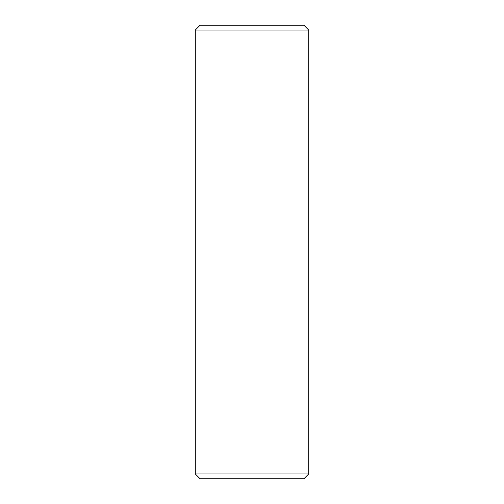 <?xml version="1.0" encoding="UTF-8"?>
<svg xmlns="http://www.w3.org/2000/svg" width="504" height="504" viewBox="0 0 504 504"><rect width="100%" height="100%" fill="white"/><g stroke="black" fill="none" stroke-linecap="round" stroke-linejoin="round"><path stroke-width="0.76" d="M195.3 473.962L200.138 478.8L303.862 478.8L308.7 473.962L195.3 473.962L308.7 473.962L308.7 30.038L303.862 25.2L200.138 25.2L195.3 30.038L308.7 30.038L195.3 30.038L195.3 473.962L195.3 30.038L200.138 25.2L303.862 25.2L308.7 30.038L308.7 473.962L303.862 478.8L200.138 478.8L195.3 473.962"/></g></svg>
